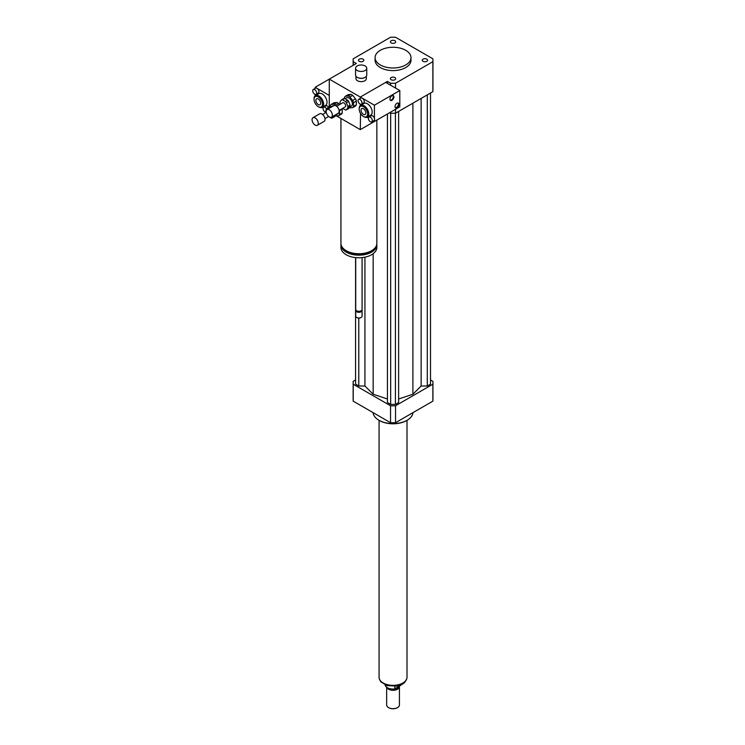 <?xml version="1.0" encoding="UTF-8"?>
<svg xmlns="http://www.w3.org/2000/svg" width="745" height="745" viewBox="0 0 745 745"><rect width="100%" height="100%" fill="white"/><g stroke="black" fill="none" stroke-linecap="round" stroke-linejoin="round"><path stroke-width="1.12" d="M423.039 59.162A2.654 1.527 180 0 1 425.935 58.827A2.654 1.527 180 0 1 427.574 60.243A2.654 1.527 180 0 1 424.92 61.77A2.654 1.527 180 0 1 422.266 60.243A2.654 1.527 180 0 1 423.039 59.162M394.915 77.564A2.654 1.527 180 0 1 395.688 78.644A2.654 1.527 180 0 1 393.034 80.181A2.654 1.527 180 0 1 390.389 78.644A2.654 1.527 180 0 1 392.019 77.238A2.654 1.527 180 0 1 394.915 77.564M363.029 61.323A2.654 1.527 180 0 1 360.142 61.658A2.654 1.527 180 0 1 358.503 60.243A2.654 1.527 180 0 1 361.157 58.706A2.654 1.527 180 0 1 363.811 60.243A2.654 1.527 180 0 1 363.029 61.323M391.162 42.921A2.654 1.527 180 0 1 390.389 41.832A2.654 1.527 180 0 1 393.034 40.305A2.654 1.527 180 0 1 395.688 41.832A2.654 1.527 180 0 1 394.049 43.247A2.654 1.527 180 0 1 391.162 42.921M365.106 65.942A5.588 3.222 180 0 1 366.745 68.223A5.588 3.222 180 0 1 361.157 71.445A5.588 3.222 180 0 1 355.57 68.223A5.588 3.222 180 0 1 359.015 65.243A5.588 3.222 180 0 1 365.106 65.942M366.745 68.223L366.745 75.068A5.588 3.222 180 0 1 365.106 77.35A5.588 3.222 180 0 1 357.209 77.35A5.588 3.222 180 0 1 355.57 75.068L355.57 68.223M364.957 77.424A5.187 2.999 180 0 1 364.827 77.508A5.187 2.999 180 0 1 357.488 77.508A5.187 2.999 180 0 1 357.349 77.424M366.344 76.26L366.344 78.644A5.187 2.999 180 0 1 361.157 81.643A5.187 2.999 180 0 1 355.97 78.644L355.97 76.26M376.849 120.085L376.849 243.364A17.955 10.365 180 0 1 371.597 250.702A17.955 10.365 180 0 1 352.031 252.946A17.955 10.365 180 0 1 340.94 243.364L340.94 118.455M372.006 250.45A16.362 9.443 180 0 1 370.47 251.484A16.362 9.443 180 0 1 345.792 250.45M376.812 244.081A17.955 10.365 180 0 1 376.849 244.798A17.955 10.365 180 0 1 371.597 252.136A17.955 10.365 180 0 1 352.031 254.38A17.955 10.365 180 0 1 340.94 244.798A17.955 10.365 180 0 1 340.987 244.081M376.849 244.798L376.849 247.405A17.955 10.365 180 0 1 371.597 254.734A17.955 10.365 180 0 1 352.031 256.988A17.955 10.365 180 0 1 340.94 247.405L340.94 244.798M362.089 257.612L362.089 309.473A3.194 1.844 180 0 1 361.157 310.777A3.194 1.844 180 0 1 356.641 310.777A3.194 1.844 180 0 1 355.71 309.473L355.71 257.612M360.925 310.898A2.598 1.499 180 0 1 360.729 311.019L361.157 310.777L360.729 311.019A2.598 1.499 180 0 1 357.06 311.019A2.598 1.499 180 0 1 356.874 310.898M361.977 309.957A3.194 1.844 180 0 1 362.089 310.451A3.194 1.844 180 0 1 361.157 311.755A3.194 1.844 180 0 1 357.674 312.155A3.194 1.844 180 0 1 355.71 310.451A3.194 1.844 180 0 1 355.821 309.957M362.089 310.451L362.089 316.15A3.194 1.844 180 0 1 361.157 317.454A3.194 1.844 180 0 1 356.641 317.454A3.194 1.844 180 0 1 355.71 316.15L355.71 310.451M361.008 317.538A2.794 1.611 180 0 1 360.869 317.612L360.869 317.612A2.794 1.611 180 0 1 356.92 317.612A2.794 1.611 180 0 1 356.79 317.538M390.538 85.191L390.538 83.235L387.391 81.419L360.31 97.055L360.31 98.387L360.31 97.055L362.284 98.191A2.794 1.611 60 0 1 364.109 100.659A2.794 1.611 60 0 1 363.681 102.894L361.427 104.198A2.794 1.611 60 0 1 358.634 102.587A2.794 1.611 60 0 1 358.634 99.364A2.794 1.611 60 0 1 360.031 99.495A2.794 1.611 60 0 1 361.846 101.963A2.794 1.611 60 0 1 361.427 104.198M360.31 104.198L360.31 105.539L360.31 104.198M360.533 113.473L360.31 129.63L336.61 115.95M387.391 113.994L360.31 129.63M387.391 81.419L387.391 83.375M313.31 89.484A2.794 1.611 60 0 1 314.707 89.623A2.794 1.611 60 0 1 316.532 92.082A2.794 1.611 60 0 1 316.103 94.326A2.794 1.611 60 0 1 314.707 94.187A2.794 1.611 60 0 1 312.881 91.728A2.794 1.611 60 0 1 313.31 89.484L315.573 88.18A2.794 1.611 60 0 1 316.97 88.32L329.271 95.425L329.271 106.935L329.271 79.138L360.31 97.055L385.705 82.397L399.804 90.536L374.418 105.203L374.418 118.278A2.794 1.611 60 0 1 374.418 120.141A2.794 1.611 60 0 1 374.009 120.588L371.755 121.891A2.794 1.611 60 0 1 370.358 121.752A2.794 1.611 60 0 1 368.533 119.293A2.794 1.611 60 0 1 368.961 117.049A2.794 1.611 60 0 1 370.358 117.189A2.794 1.611 60 0 1 372.183 119.656A2.794 1.611 60 0 1 371.755 121.891M353.214 65.318L353.214 61.686L356.361 63.502L315.163 87.286L316.97 88.32A2.794 1.611 60 0 1 318.795 90.788A2.794 1.611 60 0 1 318.366 93.023L316.103 94.326M353.214 61.686A39.904 23.039 180 0 1 353.139 60.243A39.904 23.039 180 0 1 353.214 58.799L390.538 37.25A39.904 23.039 180 0 1 395.539 37.25L432.864 58.799A39.904 23.039 180 0 1 432.938 60.243L432.938 90.21A39.904 23.039 180 0 1 432.864 91.654L395.539 113.203A39.904 23.039 180 0 1 390.538 113.203L389.654 112.691M390.538 113.203L390.538 112.178M405.736 50.306A17.955 10.365 180 0 1 410.989 57.635A17.955 10.365 180 0 1 393.034 68A17.955 10.365 180 0 1 375.08 57.635A17.955 10.365 180 0 1 386.161 48.062A17.955 10.365 180 0 1 405.736 50.306M410.989 57.635L410.989 60.243A17.955 10.365 180 0 1 393.034 70.607A17.955 10.365 180 0 1 375.08 60.243L375.08 57.635M395.539 88.068L395.539 83.235A39.904 23.039 180 0 1 390.538 83.235M395.539 113.203L395.539 109.291M432.938 60.243A39.904 23.039 180 0 1 432.864 61.686L395.539 83.235M432.864 91.654L432.864 61.686M412.963 412.646A19.947 11.52 180 0 1 407.142 420.236A19.947 11.52 180 0 1 378.926 420.236A19.947 11.52 180 0 1 373.105 412.646M406.854 420.404A19.156 11.054 180 0 1 406.584 420.562L407.142 420.236L406.584 420.562A19.156 11.054 180 0 1 379.494 420.562A19.156 11.054 180 0 1 379.214 420.404M355.57 379.969L353.214 381.328A39.904 23.039 0 0 0 353.139 382.772A39.904 23.039 0 0 0 353.214 384.215L390.538 405.764A39.904 23.039 0 0 0 395.539 405.764L432.864 384.215A39.904 23.039 0 0 0 432.938 382.772A39.904 23.039 0 0 0 432.864 381.328L430.508 379.969M398.622 399.003L412.898 394.245L421.139 386.003L427.285 386.003L430.508 384.141L430.508 93.013M387.447 113.966L387.447 402.551L390.669 404.405L395.409 404.405L398.622 402.551L398.622 111.424M355.57 257.593L355.57 384.141L358.783 386.003L364.929 386.003L373.171 394.245L387.447 399.003M432.864 384.215L432.864 401.155A39.904 23.039 0 0 0 432.938 399.711L432.938 382.772M353.139 382.772L353.139 399.711A39.904 23.039 0 0 0 353.214 401.155L390.538 422.704A39.904 23.039 0 0 0 395.539 422.704L432.864 401.155M353.214 384.215L353.214 401.155M390.538 405.764L390.538 422.704M395.539 405.764L395.539 422.704M358.783 386.003L358.783 318.087M364.929 386.003L364.929 257.174M373.171 394.245L373.171 253.691M412.898 394.245L412.898 103.183M395.409 404.405L395.409 113.212M390.669 404.405L390.669 113.212M427.285 386.003L427.285 94.876M421.139 386.003L421.139 98.424M400.81 684.972L394.859 688.939L394.859 686.378M385.091 684.897A7.981 4.61 0 0 0 394.859 688.939M400.81 685.512A7.981 4.61 0 0 0 400.978 684.897M388.667 707.666A5.988 3.455 0 0 0 388.806 707.75A5.988 3.455 0 0 0 397.271 707.75A5.988 3.455 0 0 0 397.402 707.666M386.655 687.216L386.655 704.984A6.388 3.688 0 0 0 388.527 707.592A6.388 3.688 0 0 0 397.551 707.592A6.388 3.688 0 0 0 399.422 704.984L399.422 686.601A6.388 3.688 0 0 0 399.404 686.322M386.767 687.309A6.388 3.688 0 0 0 393.649 690.27A6.388 3.688 0 0 0 399.422 686.601M391.451 688.967A5.783 3.343 0 0 0 394.627 688.967M394.897 688.92A5.783 3.343 0 0 0 398.519 686.834M379.075 420.32L379.075 677.289A13.969 8.065 0 0 0 393.034 685.353A13.969 8.065 0 0 0 407.003 677.289L407.003 420.32M395.334 107.736A2.794 1.611 120 0 0 397.821 106.004A2.794 1.611 120 0 0 398.072 102.996M396.983 103.248A2.794 1.611 -60 0 1 398.379 103.108A2.794 1.611 -60 0 1 398.379 106.33A2.794 1.611 -60 0 1 395.595 107.941A2.794 1.611 -60 0 1 395.167 105.706A2.794 1.611 -60 0 1 396.983 103.248M390.259 100.24A2.794 1.611 120 0 0 392.736 98.517A2.794 1.611 120 0 0 392.997 95.5M391.907 95.751A2.794 1.611 -60 0 1 393.304 95.611A2.794 1.611 -60 0 1 393.304 98.843A2.794 1.611 -60 0 1 390.51 100.454A2.794 1.611 -60 0 1 390.082 98.21A2.794 1.611 -60 0 1 391.907 95.751M368.961 117.049L371.215 115.754A2.794 1.611 60 0 1 374.418 118.278M358.634 99.364L360.887 98.061A2.794 1.611 60 0 1 362.284 98.191L374.418 105.203M374.418 120.141L374.418 121.491L373.431 120.923M368.403 118.017L367.071 117.244M359.183 109.105L359.183 108.453A6.78 3.921 60 0 1 360.589 105.352L363.97 103.397A6.78 3.921 60 0 1 370.749 107.317A6.78 3.921 60 0 1 370.749 115.149L367.369 117.105A6.78 3.921 60 0 1 363.979 116.769L363.411 116.444A5.988 3.455 60 0 1 359.183 109.105A5.988 3.455 60 0 1 363.411 106.665A5.988 3.455 60 0 1 367.648 113.994A5.988 3.455 60 0 1 363.411 116.444L363.979 116.769M363.411 108.761A3.418 1.974 60 0 1 365.646 111.778A3.418 1.974 60 0 1 365.125 114.516A3.418 1.974 60 0 1 361.707 112.542A3.418 1.974 60 0 1 361.707 108.593A3.418 1.974 60 0 1 363.411 108.761M360.589 105.352A6.78 3.921 60 0 1 367.369 109.273A6.78 3.921 60 0 1 367.369 117.105M399.804 90.536L399.804 106.833L374.418 121.491M329.113 108.37L328.368 107.941L330.631 106.637A5.588 3.222 60 0 0 329.653 106.721L327.39 108.025L325.928 110.111A5.588 3.222 60 0 0 325.928 111.415L326.208 112.132A2.794 1.611 60 0 1 325.044 111.88A2.794 1.611 60 0 1 323.218 109.422A2.794 1.611 60 0 1 323.647 107.178A2.794 1.611 60 0 1 326.617 109.133M323.647 107.178L325.9 105.874A2.794 1.611 60 0 1 328.601 107.327M315.163 88.413L315.163 87.286M315.163 95.77L315.163 94.392M323.088 108.146L321.924 107.476M314.036 99.336L314.036 98.685A6.78 3.921 60 0 1 315.442 95.584L318.832 93.628A6.78 3.921 60 0 1 322.222 93.963A6.78 3.921 60 0 1 326.655 99.942A6.78 3.921 60 0 1 325.612 105.371L322.222 107.327A6.78 3.921 60 0 1 318.832 106.991L318.273 106.665A5.988 3.455 60 0 1 314.036 99.336A5.988 3.455 60 0 1 318.273 96.897A5.988 3.455 60 0 1 322.501 104.226A5.988 3.455 60 0 1 318.273 106.665M318.273 104.57A3.418 1.974 60 0 1 316.038 101.562A3.418 1.974 60 0 1 316.56 98.815A3.418 1.974 60 0 1 319.978 100.789A3.418 1.974 60 0 1 319.978 104.738A3.418 1.974 60 0 1 318.273 104.57M315.442 95.584A6.78 3.921 60 0 1 318.832 95.919A6.78 3.921 60 0 1 323.265 101.888A6.78 3.921 60 0 1 322.222 107.327M344.739 98.489L347.664 100.184L345.41 101.488L342.476 99.793L344.739 98.489A5.588 3.222 60 0 0 343.762 98.573L341.499 99.877L340.037 101.963A5.588 3.222 60 0 0 340.037 103.266L340.381 104.17M350.113 106.479L348.641 108.565L346.388 109.869L347.85 107.783L350.113 106.479A5.588 3.222 60 0 0 350.113 105.175L347.85 106.479L346.388 102.698L348.641 101.394L350.113 105.175M342.672 108.37L345.41 109.953A5.588 3.222 60 0 0 346.388 109.869M347.664 100.184A5.588 3.222 60 0 1 348.641 101.394M345.41 101.488A5.588 3.222 60 0 1 346.388 102.698M341.499 99.877A5.588 3.222 60 0 1 342.476 99.793M347.85 106.479A5.588 3.222 60 0 1 347.85 107.783M353.54 102.68L356.361 101.05L356.361 104.794L353.54 106.423L353.54 102.68A6.78 3.921 60 0 0 352.683 100.473L349.88 96.98L352.702 95.36L355.505 98.852L352.683 100.473M350.988 94.373L348.166 96.003L345.363 96.254L348.185 94.624L350.988 94.373A6.78 3.921 60 0 1 352.702 95.36M345.363 96.254A6.78 3.921 60 0 0 344.507 97.465L344.507 98.47M349.303 107.634A6.78 3.921 60 0 0 349.88 107.885L352.683 107.634L355.505 106.004A6.78 3.921 60 0 0 356.361 104.794M353.54 106.423A6.78 3.921 60 0 1 352.683 107.634M348.166 96.003A6.78 3.921 60 0 1 349.88 96.98M345.084 98.685L346.63 97.8A4.787 2.766 60 0 1 351.417 100.556A4.787 2.766 60 0 1 351.417 106.088L349.684 107.094M355.505 98.852A6.78 3.921 60 0 1 356.361 101.05M326.17 111.554A4.386 2.533 60 0 1 327.083 109.543A4.386 2.533 60 0 1 331.469 112.076A4.386 2.533 60 0 1 331.469 117.142A4.386 2.533 60 0 1 328.089 115.969A4.386 2.533 60 0 1 326.17 111.554M327.083 109.543L333.853 105.632A4.386 2.533 60 0 1 338.239 108.165A4.386 2.533 60 0 1 338.239 113.24L331.469 117.142M334.058 104.142L331.255 104.393L334.077 102.763L336.88 102.512L334.058 104.142A6.78 3.921 60 0 1 335.772 105.129L336.703 106.293L342.747 102.801A2.393 1.378 60 0 1 345.14 104.179A2.393 1.378 60 0 1 345.14 106.945L339.077 110.446M336.004 114.628L334.542 116.714L332.279 118.017L333.751 115.931L336.004 114.628A5.588 3.222 60 0 0 336.014 114.516M330.631 106.637L331.376 107.066M328.564 116.518L331.301 118.101A5.588 3.222 60 0 0 332.279 118.017M327.39 108.025A5.588 3.222 60 0 1 328.368 107.941M339.431 110.819L342.253 109.189L342.253 112.933L339.431 114.562L339.431 110.819A6.78 3.921 60 0 0 339.282 110.325M331.255 104.393A6.78 3.921 60 0 0 330.398 105.613L330.398 106.619M335.194 115.773A6.78 3.921 60 0 0 335.772 116.034L338.575 115.782L341.396 114.153A6.78 3.921 60 0 0 342.253 112.933M335.772 105.129L338.593 103.499L339.524 104.663M339.431 114.562A6.78 3.921 60 0 1 338.575 115.782M330.976 106.833L332.521 105.939A4.787 2.766 60 0 1 333.676 105.734M338.072 113.333A4.787 2.766 60 0 1 337.308 114.236L335.576 115.233M342.104 108.695A6.78 3.921 60 0 1 342.253 109.189M336.88 102.512A6.78 3.921 60 0 1 338.593 103.499M312.062 119.694A4.386 2.533 60 0 1 312.974 117.691A4.386 2.533 60 0 1 317.361 120.224A4.386 2.533 60 0 1 317.361 125.29A4.386 2.533 60 0 1 313.98 124.117A4.386 2.533 60 0 1 312.062 119.694M312.974 117.691L319.745 113.78A4.386 2.533 60 0 1 324.131 116.313A4.386 2.533 60 0 1 324.131 121.379L317.361 125.29M406.621 679.151A13.848 7.99 180 0 1 393.034 685.605A13.848 7.99 180 0 1 379.447 679.151M353.139 65.355L353.139 60.243M379.494 420.562L378.926 420.236M406.779 678.732L404.675 682.485L402.458 684.152L397.141 686.071L387.111 685.633L380.769 681.796L379.298 678.732M324.969 118.595L328.629 116.481M322.576 114.441L326.236 112.337"/></g></svg>
